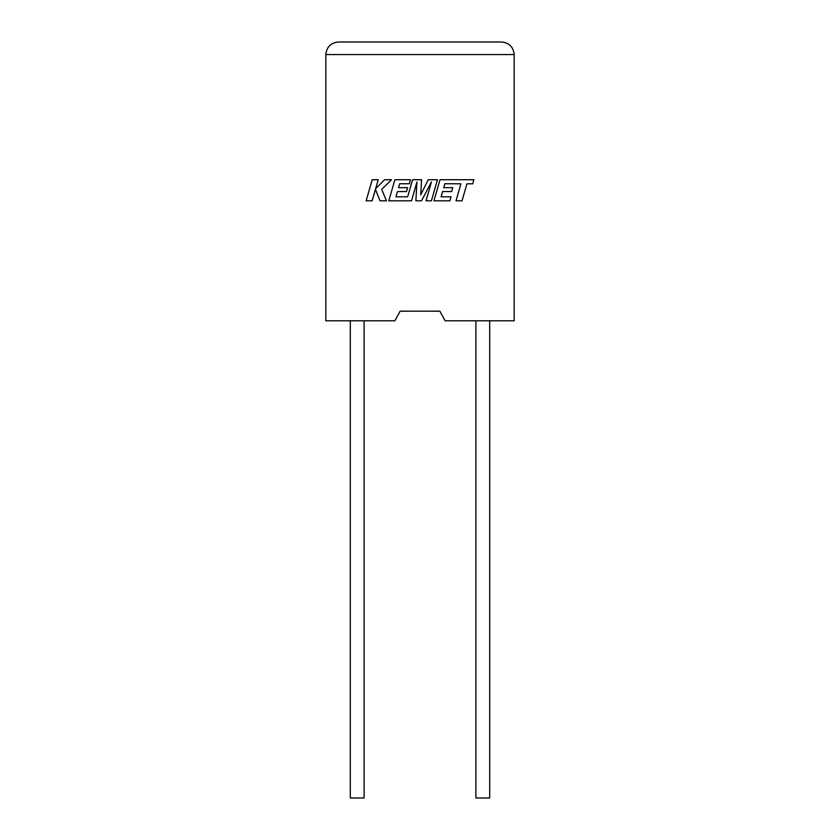 <?xml version="1.0" encoding="UTF-8"?>
<svg xmlns="http://www.w3.org/2000/svg" width="840" height="840" viewBox="0 0 840 840"><rect width="100%" height="100%" fill="white"/><g stroke="black" fill="none" stroke-linecap="round" stroke-linejoin="round"><path stroke-width="1.26" d="M475.881 320.786L475.881 798L489.699 798L489.699 320.786M364.119 320.786L364.119 798L350.301 798L350.301 320.786M439.887 311.178L445.116 320.786L514.185 320.786L514.185 54.558C513.387 46.988 509.197 42.798 501.627 42C509.197 42.798 513.387 46.988 514.185 54.558L325.815 54.558L325.815 320.786L394.884 320.786L400.113 311.178L439.887 311.178L400.113 311.178M338.373 42C330.803 42.798 326.613 46.988 325.815 54.558C326.613 46.988 330.803 42.798 338.373 42L501.627 42M372.204 179.728L366.145 200.823L372.141 200.823L375.428 189.368L380.026 200.823L386.442 200.823L381.696 189.368L391.545 179.728L384.605 179.728L375.637 188.727L378.221 179.728L372.204 179.728M437.472 179.728L428.211 179.728L420.735 194.806L421.554 179.728L412.566 179.728L407.652 196.812L395.955 196.812L397.446 191.572L406.507 191.572L407.62 187.666L398.559 187.666L399.704 183.74L409.322 183.74L410.456 179.728L394.874 179.728L388.805 200.823L411.526 200.823L416.923 182.038L415.874 200.823L421.502 200.823L431.456 181.954L426.038 200.823L431.403 200.823L437.472 179.728M444.843 183.74L460.929 183.803L456.026 200.823L462.042 200.823L466.935 183.803L472.71 183.803L473.886 179.728L440.013 179.728L433.944 200.823L449.883 200.823L451.017 196.812L441.094 196.812L442.586 191.572L451.637 191.572L452.75 187.666L443.699 187.666L444.843 183.74"/></g></svg>
